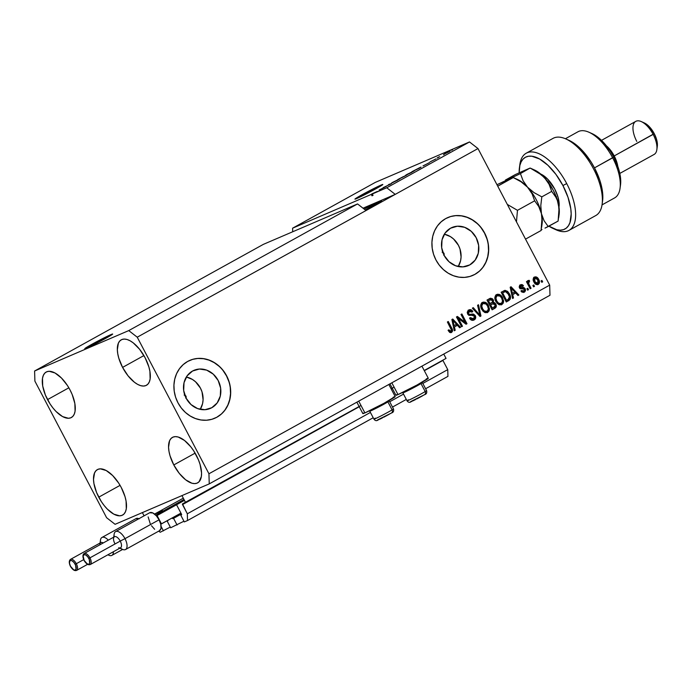 <?xml version="1.0" encoding="UTF-8"?>
<svg xmlns="http://www.w3.org/2000/svg" width="692" height="692" viewBox="0 0 692 692"><rect width="100%" height="100%" fill="white"/><g stroke="black" fill="none" stroke-linecap="round" stroke-linejoin="round"><path stroke-width="1.04" d="M144.083 515.843L142.379 512.59L181.953 495.602L185.603 502.574L182.394 504.373L187.316 513.793L187.515 520.54L184.306 521.915L180.794 515.229L181.529 514.234L176.841 505.307L181.529 514.234L180.794 515.229L181.65 514.753L180.794 515.229L184.306 521.915L187.515 520.54L373.204 417.743L187.515 520.54L187.316 513.793L370.419 412.432L187.316 513.793L182.454 503.923L360.999 405.477L185.603 502.574L181.953 495.602L142.379 512.59L144.083 515.843M194.72 483.613L197.125 483.111L199.088 481.727L201.346 476.554L201.554 472.956L200.075 464.453L198.448 459.86L193.743 450.89L190.836 446.85L184.479 440.441L178.207 437.024L175.413 436.626L172.983 437.119L171.019 438.503L169.592 440.726L168.554 447.274L168.986 451.357L170.033 455.786L173.796 464.946A25.993 12.205 61 0 1 172.464 437.379A25.993 12.205 61 0 1 196.312 455.284A25.993 12.205 61 0 1 197.644 482.86A25.993 12.205 61 0 1 173.796 464.946L179.271 473.38L185.629 479.798L191.9 483.215L194.703 483.613M160.224 532.252L158.771 531.119L160.224 532.252L170.293 527.079L160.224 532.252M161.124 526.482L163.433 530.876L161.124 526.482M162.629 510.731L154.653 514.147L162.629 510.731M167.897 520.765L167.153 521.085L167.897 520.765M172.308 518.317L181.114 513.447M170.665 527.771L167.153 521.085L170.665 527.771L183.942 521.223L170.665 527.771M181.399 513.992L173.562 518.334L177.074 525.02L173.562 518.334L181.399 513.992M181.365 513.922L173.562 518.334L172.247 518.213L181.053 513.334L172.247 518.213L172.81 518.654L181.365 513.922M176.278 504.866L167.542 508.62L176.278 504.866M447.94 376.37L425.606 388.731L447.94 376.37L447.75 369.623L422.821 383.42L447.75 369.623L442.915 360.428L424.334 370.713L442.915 360.428L447.75 369.623L447.94 376.37M406.308 399.422L392.511 407.06L406.308 399.422M403.522 394.111L389.717 401.749L403.522 394.111M392.347 388.42L391.231 389.042L392.347 388.42M359.243 406.74L182.489 504.598L359.243 406.74M446.037 358.404L424.213 370.488L446.037 358.404L443.754 354.062L446.037 358.404M394.103 387.157L391.11 388.809L394.103 387.157M211.795 407.709A20.734 18.286 -113.2 0 1 210.342 408.427A20.734 18.286 -113.2 0 1 185.741 397.424A20.734 18.286 -113.2 0 1 192.532 371.033L199.391 369.035L206.674 370.133L213.274 374.164L218.179 380.505L220.644 388.203L220.298 396.075L217.184 402.926L211.795 407.709L204.927 409.707L197.644 408.609L191.053 404.586L186.148 398.237L183.683 390.548L184.029 382.676L187.134 375.825L192.532 371.033A20.734 18.286 -113.2 0 1 193.985 370.324A20.734 18.286 -113.2 0 1 218.585 381.327A20.734 18.286 -113.2 0 1 211.795 407.709L208.828 408.989L211.795 407.709M469.79 264.889A20.734 18.286 -113.2 0 1 468.337 265.598A20.734 18.286 -113.2 0 1 443.736 254.595A20.734 18.286 -113.2 0 1 450.527 228.213L457.386 226.215L464.669 227.313L471.269 231.344L476.174 237.685L478.639 245.375L478.293 253.246L475.179 260.106L469.79 264.889L462.922 266.887L455.639 265.789L449.047 261.758L444.143 255.417L441.678 247.719L442.024 239.847L445.129 232.996L450.527 228.213A20.734 18.286 -113.2 0 1 451.98 227.504A20.734 18.286 -113.2 0 1 476.58 238.506A20.734 18.286 -113.2 0 1 469.79 264.889L466.823 266.161L469.79 264.889M472.653 275.477L472.584 275.502A31.512 27.792 66.8 0 0 474.79 274.421L474.928 274.361A31.512 27.792 -113.2 0 1 472.722 275.442A31.512 27.792 -113.2 0 1 435.329 258.721A31.512 27.792 -113.2 0 1 445.657 218.62L450.691 216.527L456.089 215.584L461.651 215.835L467.161 217.253L472.402 219.805L477.177 223.378L481.312 227.841L484.634 233.022L487.021 238.714L488.379 244.708L488.664 250.772L487.851 256.671L485.983 262.182L483.128 267.086L479.392 271.203L474.928 274.361L469.894 276.454L464.496 277.397L458.943 277.155L453.433 275.727L448.182 273.184L443.408 269.603L439.273 265.148L435.951 259.967L433.564 254.267L432.206 248.272L431.929 242.209L432.734 236.309L434.602 230.799L437.456 225.895L441.193 221.786L445.657 218.62A31.512 27.792 -113.2 0 1 447.862 217.539A31.512 27.792 -113.2 0 1 485.256 234.259A31.512 27.792 -113.2 0 1 474.928 274.361L474.79 274.421A31.512 27.792 66.8 0 0 485.127 234.328A31.512 27.792 66.8 0 0 447.741 217.591L447.802 217.565M214.728 418.271L214.589 418.323A31.512 27.792 66.8 0 0 216.795 417.241L216.933 417.19A31.512 27.792 -113.2 0 1 214.728 418.271A31.512 27.792 -113.2 0 1 177.334 401.542A31.512 27.792 -113.2 0 1 187.662 361.44L192.696 359.347L198.094 358.404L203.656 358.655L209.166 360.082L214.408 362.625L219.182 366.198L223.317 370.661L226.639 375.842L229.026 381.534L230.384 387.529L230.67 393.592L229.856 399.492L227.988 405.002L225.134 409.906L221.397 414.024L216.933 417.19L211.899 419.283L206.501 420.226L200.948 419.975L195.438 418.548L190.188 416.004L185.413 412.432L181.278 407.969L177.956 402.787L175.569 397.096L174.211 391.092L173.934 385.029L174.739 379.13L176.607 373.628L179.462 368.724L183.198 364.606L187.662 361.44A31.512 27.792 -113.2 0 1 189.868 360.359A31.512 27.792 -113.2 0 1 227.261 377.088A31.512 27.792 -113.2 0 1 216.933 417.19L216.795 417.241A31.512 27.792 66.8 0 0 227.132 377.149A31.512 27.792 66.8 0 0 189.746 360.411L189.807 360.394M91.889 344.296L92.434 345.317L91.889 344.296L110.884 334.634L112.571 334.02L112.147 334.53L105.539 338.44A15.752 0.657 152.3 0 1 84.77 348.69A15.752 0.657 152.3 0 1 91.889 344.296A15.752 0.657 152.3 0 1 112.666 334.046A15.752 0.657 152.3 0 1 105.539 338.44L86.543 348.102L84.865 348.716L85.289 348.206L91.889 344.296M362.054 194.737L362.591 195.758L362.054 194.737L381.05 185.075L382.737 184.461L382.313 184.972L375.704 188.881A15.752 0.657 152.3 0 1 354.935 199.132A15.752 0.657 152.3 0 1 362.054 194.737A15.752 0.657 152.3 0 1 382.832 184.487A15.752 0.657 152.3 0 1 375.704 188.881L356.709 198.543L355.022 199.158L355.446 198.647L362.054 194.737M374.147 205.239A16.539 0.692 152.3 0 1 365.298 209.97L381.534 200.602L364.122 209.053A16.539 0.692 152.3 0 1 381.629 200.628A16.539 0.692 152.3 0 1 374.147 205.239M47.532 399.613A25.993 12.205 61 0 1 46.2 372.036A25.993 12.205 61 0 1 70.039 389.951L67.47 385.556L61.441 377.988L55.005 372.979L49.141 371.284L46.71 371.786L44.746 373.17L43.328 375.384L42.489 378.342L42.714 386.024L45.387 395.037L50.101 404.007L53.007 408.046L56.13 411.576L62.565 416.584L68.43 418.279L70.861 417.778L72.824 416.394L74.252 414.179L75.082 411.212L74.857 403.54L72.184 394.526L70.039 389.951A25.993 12.205 61 0 1 71.371 417.518A25.993 12.205 61 0 1 47.532 399.613L68.854 387.805L47.532 399.613M122.579 367.4A25.993 12.205 61 0 1 121.247 339.824A25.993 12.205 61 0 1 145.095 357.729L139.62 349.296L133.262 342.886L130.053 340.758L126.991 339.469L124.197 339.071L121.766 339.564L119.802 340.957L118.375 343.171L117.337 349.719L117.77 353.802L118.816 358.231L122.579 367.4L128.055 375.825L134.412 382.243L137.621 384.371L140.684 385.66L143.486 386.058L145.908 385.556L147.872 384.172L149.299 381.958L150.129 379L149.905 371.319L148.858 366.898L145.095 357.729A25.993 12.205 61 0 1 146.427 385.306A25.993 12.205 61 0 1 122.579 367.4L143.91 355.584L122.579 367.4M195.127 453.139L173.796 464.946L195.127 453.139M98.748 497.167A25.993 12.205 61 0 1 97.416 469.591A25.993 12.205 61 0 1 121.264 487.505L118.687 483.111L112.658 475.542L106.222 470.534L100.357 468.839L97.927 469.34L95.963 470.724L94.544 472.939L93.506 479.495L93.939 483.578L96.603 492.592L101.317 501.562L104.224 505.601L107.346 509.13L113.782 514.139L119.647 515.834L122.077 515.332L124.041 513.948L125.468 511.734L126.299 508.767L126.074 501.094L125.027 496.666L121.264 487.505A25.993 12.205 61 0 1 122.596 515.073A25.993 12.205 61 0 1 98.748 497.167L120.071 485.36L98.748 497.167M356.847 402.173L362.842 413.582A18.277 0.761 -27.7 0 0 364.9 412.908L358.724 401.135L364.9 412.908L384.025 403.28L395.089 396.568M396.542 394.691L396.049 395.288L398.004 394.578L391.828 382.814L398.004 394.578A18.277 0.761 -27.7 0 0 416.376 385.366A18.277 0.761 -27.7 0 0 428.296 378.273L421.93 366.146M357.548 203.932L263.384 244.354L34.6 371.007L128.755 330.594L357.548 203.932L128.755 330.594L137.241 337.194L366.025 210.541L357.548 203.932L263.384 244.354L34.6 371.007L128.755 330.594L137.241 337.194L208.941 473.769L549.69 285.139L477.99 148.564L137.241 337.194L208.941 473.769L209.244 483.89L115.088 524.311L106.603 517.702L34.894 381.128L34.6 371.007L34.894 381.128L106.603 517.702L115.088 524.311L209.244 483.89L549.984 295.259L209.244 483.89L208.941 473.769L549.69 285.139L549.984 295.259L549.69 285.139L477.99 148.564L469.505 141.955L375.349 182.377L292.595 228.187L386.75 187.766L469.505 141.955L386.75 187.766L395.236 194.374L477.99 148.564L469.505 141.955L375.349 182.377L292.595 228.187L371.275 194.409L372.002 195.801L373.04 195.36L372.305 193.968L377.46 191.39L371.794 193.924L375.6 192.29L371.275 194.409L372.002 195.801L373.04 195.36L372.305 193.968L386.75 187.766L395.236 194.374L363.023 208.197L395.236 194.374L366.025 210.541L357.548 203.932M379.251 189.954L386.231 186.459L379.086 190.11M389.311 184.228L391.404 183.665L390.487 184.176L383.169 187.636L390.34 184.184L388.394 184.738L389.311 184.228L388.394 184.738L390.34 184.184L383.169 187.636L390.487 184.176L391.404 183.665L389.311 184.228M399.924 178.865L393.255 182.039C391.153 183.233 390.868 183.501 392.39 182.826L399.959 178.813M414.093 171.028L407.415 174.202C405.313 175.396 405.028 175.656 406.55 174.99L414.127 170.976M423.279 165.846L429.343 162.663L423.279 165.846M452.559 149.723L451.668 150.216L452.559 149.723M449.368 151.358L443.935 154.221L448.823 151.885C450.336 151.029 450.518 150.847 449.368 151.358L449.368 151.358C450.518 150.847 450.336 151.029 448.823 151.885M444.368 154.255L443.486 154.749L444.368 154.255M439.714 156.695L437.154 157.906L439.714 156.695M438.287 157.629L437.405 158.113L438.287 157.629M435.7 159.013L429.94 161.989L436.029 158.9M420.07 167.499L411.956 171.694L419.24 168.251C421.359 167.057 421.636 166.807 420.07 167.499L421.056 167.144M406.368 175.206L397.796 179.531L406.827 175.05M458.389 318.467L462.464 326.235L461.581 326.719L456.461 316.962L457.395 316.443L465.076 322.23L460.993 314.453L461.875 313.969L466.996 323.718L466.053 324.245L458.389 318.467L466.053 324.245L466.996 323.718L461.875 313.969L460.993 314.453L465.076 322.23L457.395 316.443L456.461 316.962L461.581 326.719L462.464 326.235L461.547 326.659L462.464 326.235L458.389 318.467L457.706 318.761L458.389 318.467M469.34 311.14L468.657 311.435L467.853 313.891L468.648 314.722L472.091 314.306L475.568 316.227L475.049 319.22L472.359 320.37L470.949 319.86L469.539 318.225L470.361 317.611L471.814 318.943L473.596 318.761L474.591 317.697L474.323 315.933L472.999 315.215L468.882 315.362L467.636 314.064L467.221 312.204L468.475 310.163L471.001 309.757L472.852 311.487L472.039 312.101L470.828 310.959L469.185 311.227L468.311 312.49L468.692 313.857L469.764 314.514L473.527 314.09L475.309 315.613L472.774 314.012L469.332 314.428L468.536 313.597L469.583 311.028L468.657 311.435L472.039 312.101L472.852 311.487C471.754 309.705 470.378 309.212 468.709 310.016L467.636 314.064L474.444 316.14L473.596 318.761L472.662 319.176M478.509 304.757L480.949 316.002L480.032 316.503L472.359 308.165L473.276 307.655L479.841 315.137L477.584 305.267L478.509 304.757L477.584 305.267L479.841 315.137L473.276 307.655L472.359 308.165L480.032 316.503L480.949 316.002L479.98 316.452L480.949 316.002L478.509 304.757M487.696 312.421L485.204 312.654L482.886 311.063L480.975 307.542L480.741 305.06L481.424 303.295L483.267 302.101L485.178 302.257L487.082 303.58L489.417 308.52L489.114 310.864L487.696 312.421L489.426 309.549L488.448 305.561C487.021 302.689 485.023 301.643 482.445 302.413C480.369 304.238 480.136 306.573 481.762 309.419L484.383 312.282L487.35 312.594M501.856 304.584L499.364 304.817L497.046 303.217L495.143 299.705L494.901 297.223L495.584 295.458L497.436 294.256L499.339 294.42L501.242 295.743L503.577 300.683L503.274 303.027L501.856 304.584L503.586 301.703L502.608 297.724C501.19 294.853 499.183 293.806 496.614 294.576C494.529 296.401 494.296 298.736 495.922 301.574L498.543 304.445L501.51 304.757M533.757 284.966L534.483 286.358L533.601 286.851L532.866 285.459L533.757 284.966L532.866 285.459L533.601 286.851L534.483 286.358L533.567 286.782L534.483 286.358L533.757 284.966M538.67 279.369L539.492 281.8L539.18 283.512L537.658 284.672L535.755 284.274L533.376 280.744L533.489 277.994L534.544 277.016L535.945 276.852L538.67 279.369C537.667 277.293 536.248 276.532 534.397 277.085C532.909 278.392 532.762 280.052 533.947 282.077C534.951 284.204 536.387 284.992 538.255 284.438L537.805 284.628L538.255 284.438C539.76 283.115 539.898 281.419 538.67 279.369L537.987 279.663L538.67 279.369M450.976 331.286L448.918 329.807L448.096 330.421L449.843 332.497L451.53 332.445L449.696 332.411L448.096 330.421L448.918 329.807L450.509 331.399L451.504 330.24L447.387 321.988L448.269 321.495L452.43 329.755L452.542 331.105L451.53 332.445C452.81 331.312 452.888 329.868 451.746 328.12L448.269 321.495L447.387 321.988L451.469 330.058L450.795 331.364M512.711 294.654L513.499 297.975L512.582 298.486L510.177 287.223L511.042 286.748L518.888 295L517.962 295.51L515.687 293.001L512.711 294.654L515.687 293.001L517.962 295.51L518.888 295L511.042 286.748L510.177 287.223L512.582 298.486L513.499 297.975L512.564 298.408L513.499 297.975L512.711 294.654L512.028 294.948L512.711 294.654M520.938 285.848L519.606 287.621L525.375 289.213L525.462 290.744L524.666 291.92L522.114 292.214L520.964 291.064L521.785 290.45L523.541 291.245L524.475 289.645L523.766 288.849L520.107 288.737L519.173 287.05L519.701 285.372L521.18 284.559L522.469 284.749L523.463 285.761L522.642 286.376L520.938 285.848L520.393 287.491L523.809 287.491L525.159 288.728L520.289 287.327L521.119 285.761L520.254 286.142L522.642 286.376L523.463 285.761L520.375 284.853L519.476 287.958L524.372 289.394L523.801 291.133L522.927 291.514L521.102 290.744L522.858 291.54M527.78 288.279L528.506 289.671L527.624 290.156L526.897 288.763L527.78 288.279L526.897 288.763L527.624 290.156L528.506 289.671L527.589 290.095L528.506 289.671L527.78 288.279M529.12 284.585L531.058 288.261L530.167 288.746L526.448 281.653L527.33 281.168L527.927 282.301L528.126 280.597L529.345 280.381L529.544 281.575L528.463 282.604L529.12 284.585L528.524 283.045L529.544 281.575L529.345 280.381L528.307 280.459L527.927 282.301L527.33 281.168L526.448 281.653L530.167 288.746L531.058 288.261L530.133 288.685L531.058 288.261L529.12 284.585L528.446 284.87L529.12 284.585M541.94 280.433L542.675 281.826L541.784 282.319L541.058 280.926L541.94 280.433L541.058 280.926L541.784 282.319L542.675 281.826L541.75 282.25L542.675 281.826L541.94 280.433M509.442 293.866L510.454 296.643L510.298 299.082L506.276 301.98L501.155 292.223L505.004 290.32L507.625 291.375L509.442 293.866L505.004 290.32L501.155 292.223L506.276 301.98L508.784 300.587C510.886 298.909 511.103 296.669 509.442 293.866L508.758 294.152L509.442 293.866M495.809 304.073L496.052 307.196L492.116 309.817L486.995 300.06L490.585 298.217L492.566 298.849L493.517 300.389L493.379 302.326L494.806 302.811L495.809 304.073L493.379 302.326L493.258 299.757L490.022 298.408L486.995 300.06L492.116 309.817L494.737 308.364C496.372 307.438 496.735 306.011 495.809 304.073L495.126 304.368L495.809 304.073M454.41 326.927L455.198 330.257L454.272 330.767L451.876 319.505L452.741 319.021L460.587 327.273L459.661 327.783L457.386 325.283L454.41 326.927L457.386 325.283L459.661 327.783L460.587 327.273L452.741 319.021L451.876 319.505L454.272 330.767L455.198 330.257L454.263 330.69L455.198 330.257L454.41 326.927L453.727 327.221L454.41 326.927M292.699 231.768L292.595 228.187L292.699 231.768M389.951 383.852L395.936 395.262A18.277 0.761 -27.7 0 0 398.004 394.578L417.129 384.96L428.192 378.247M427.509 378.438L426.237 378.948M394.405 396.767L393.134 397.277M363.438 413.02L362.945 413.608L364.9 412.908A18.277 0.761 -27.7 0 0 383.281 403.687A18.277 0.761 -27.7 0 0 395.201 396.594L388.835 384.467M450.224 331.615L449.342 331.529L448.234 330.101L450.293 331.572M447.62 321.858L451.063 328.415L451.746 328.12L451.063 328.415C452.205 330.162 452.136 331.606 450.855 332.74L451.859 331.399L451.755 330.084L447.62 321.858M451.305 332.411L451.66 331.961M510.411 287.093L518.204 295.294L518.888 295L517.919 295.449L510.411 287.093M515.012 293.296L512.028 294.948L512.815 298.269L512.028 294.948L515.012 293.296M511.033 290.363L511.725 293.642L511.033 290.363L511.717 290.069L511.033 290.363M512.409 293.347L511.146 288.002L510.462 288.296L511.146 288.002L514.796 292.024L511.725 293.642L514.796 292.024L511.146 288.002L512.409 293.347M523.801 291.133L521.785 290.45L520.964 291.064L524.268 292.18L523.732 292.413L525.159 288.728L524.484 289.022L523.584 292.474L524.778 291.038L524.484 289.022L523.126 287.777L519.856 287.915L520.289 287.327L519.606 287.621L519.614 286.713L520.471 286.038M519.692 285.147L523.463 285.761L522.538 286.237L521.785 285.043L520.081 284.966M524.778 291.038L524.856 290.536M527.131 288.633L527.832 289.965L527.131 288.633M526.681 281.523L527.243 282.587L527.927 282.301L527.243 282.587L526.681 281.523M527.624 280.753L529.345 280.381L528.662 280.667L528.852 281.782L529.544 281.575M528.688 281.895L527.84 283.339L528.524 283.045L527.84 283.339L530.375 288.555L527.953 283.737L528.082 282.154M528.195 282.077L529.034 281.705M528.852 281.782L528.662 280.667L527.866 280.658M541.291 280.796L541.992 282.12L541.291 280.796M533.714 277.38C535.565 276.826 536.992 277.587 537.987 279.663C539.215 281.713 539.077 283.4 537.572 284.732L538.739 283.158L538.151 279.992L536.188 277.527L533.999 277.241M537.217 278.469L536.741 277.95M536.966 283.755L535.348 283.452L534.155 281.878L534.829 281.583L534.907 278.115L534.432 278.314M534.483 278.296L534.155 281.878L533.532 280.018L534.138 278.461M537.745 283.409L534.829 281.583L536.88 283.556L537.926 283.288L538.428 282.275L537.295 279.075L535.106 278.02L537.822 279.931L537.745 283.409L536.923 283.772L537.494 283.521M534.907 278.115L534.224 279.239L534.829 281.583L534.155 281.878L537.061 283.703M533.108 285.329L533.8 286.652L533.108 285.329M505.004 290.32L504.321 290.614L508.758 294.152C510.419 296.963 510.203 299.203 508.101 300.882L509.779 298.875L509.182 295.052L506.942 291.669L503.94 290.709M504.753 291.868L501.951 293.166L505.437 291.574L508.542 294.342L509.459 296.911L508.075 299.506L505.878 300.639L506.561 300.345L502.634 292.872L501.951 293.166L505.878 300.639L501.951 293.166L503.759 292.18M504.131 292.05L502.634 292.872L506.561 300.345L509.001 298.823L509.459 296.911L507.72 293.01L505.437 291.574M495.93 294.87C498.499 294.091 500.506 295.147 501.925 298.018L502.608 297.724L501.925 298.018L502.902 301.997L503.586 301.703L501.181 304.878L502.842 302.456L502.158 298.486L499.382 295.069L496.328 294.68M500.428 303.814L498.015 303.589L495.645 300.328L495.411 297.326L497.254 295.752M496.96 295.821L495.904 298.14L496.821 301.107C495.498 298.927 495.636 297.127 497.219 295.709L496.536 296.003C494.953 297.422 494.815 299.221 496.138 301.401L496.821 301.107L496.138 301.401C497.185 303.528 498.664 304.307 500.576 303.745L501.25 303.451C499.347 304.013 497.868 303.234 496.821 301.107L498.69 303.295L501.397 303.364L502.548 301.081L501.709 298.183C502.954 300.311 502.799 302.067 501.25 303.451M497.219 295.709L500.186 296.185L498.724 295.467L496.778 295.891M500.186 296.185L501.709 298.183L500.186 296.185M489.694 298.572L492.574 300.051L493.258 299.757L492.574 300.051L492.695 302.62L493.379 302.326L492.695 302.62L495.126 304.368C496.052 306.305 495.688 307.732 494.053 308.658L495.584 306.902L495.273 304.67L494.123 303.096L492.695 302.62L492.834 300.683L491.882 299.143L489.651 298.581M495.584 306.902L495.645 306.262M490.412 298.468L489.901 298.512M492.237 303.866L490.602 304.765L492.401 308.191L495.238 305.899L494.823 304.385L493.699 303.485L489.919 305.06L492.237 303.866L494.927 304.575L494.944 306.617L491.718 308.476L492.401 308.191L490.602 304.765L489.919 305.06L491.718 308.476L489.919 305.06L491.891 303.978M489.927 299.913L488.474 300.709L490.005 303.624L492.202 302.361L492.721 301.349L491.277 299.437L487.791 301.003L489.927 299.913L492.453 300.406L492.393 302.188L489.322 303.918L490.005 303.624L488.474 300.709L487.791 301.003L489.322 303.918L487.791 301.003L489.893 299.887M481.77 302.707C484.339 301.937 486.346 302.984 487.765 305.855L488.448 305.561L487.765 305.855L488.742 309.843L489.426 309.549L487.012 312.715L488.682 310.293L487.998 306.322L485.222 302.906L482.168 302.516M486.268 311.651L483.846 311.426L481.485 308.165L481.243 305.163L483.094 303.589M482.8 303.658L481.744 305.985L482.661 308.943C481.338 306.764 481.468 304.973 483.051 303.546L482.376 303.84C480.793 305.258 480.655 307.058 481.978 309.238L482.661 308.943L481.978 309.238C483.025 311.365 484.504 312.153 486.407 311.582L487.09 311.288C485.178 311.858 483.699 311.071 482.661 308.943L484.53 311.132L487.237 311.201L488.388 308.917L487.549 306.02C488.794 308.148 488.638 309.904 487.09 311.288M483.051 303.546L486.026 304.022L484.564 303.312L482.618 303.727M486.026 304.022L487.549 306.02L486.026 304.022M472.645 308.009L478.008 314.082L478.691 313.787L478.008 314.082L479.158 315.431L479.841 315.137L479.158 315.431L472.645 308.009M477.843 305.129L480.265 316.296L477.843 305.129M473.596 318.761L470.361 317.611L469.539 318.225C470.733 320.232 472.255 320.811 474.115 319.946L473.423 320.24L474.115 319.946C475.724 318.986 476.122 317.542 475.309 315.613L474.626 315.907C475.439 317.836 475.041 319.28 473.432 320.232L474.954 318.45L474.418 315.552L472.091 314.306L472.774 314.012L469.297 314.799M472.705 319.15L471.131 319.237L469.678 317.905L472.913 319.055M468.026 310.31C469.695 309.506 471.079 309.999 472.169 311.781L472.852 311.487L471.944 311.954L470.802 310.284L469.133 309.93M467.853 313.891L468.536 313.597L467.853 313.891L467.714 312.421L469.375 311.175M469.081 314.799L469.332 314.428L468.008 314.142M456.781 316.789L464.393 322.524L465.076 322.23L464.393 322.524L456.781 316.789M461.227 314.324L466.313 324.012L466.996 323.718L465.984 324.193L461.227 314.324M457.706 318.761L461.78 326.52L457.706 318.761M452.11 319.375L459.903 327.567L460.587 327.273L459.609 327.723L452.11 319.375M456.703 325.577L453.727 327.221L454.514 330.542L453.727 327.221L456.703 325.577M452.732 322.636L453.424 325.923L452.732 322.636L453.416 322.342L452.732 322.636M454.099 325.629L452.845 320.275L452.161 320.569L452.845 320.275L456.495 324.306L453.424 325.923L456.495 324.306L452.845 320.275L454.099 325.629M445.224 153.434L444.645 153.979M445.527 153.486L448.347 152.084M439.022 156.868L438.59 157.179M434.896 159.463L434.291 159.869M430.934 161.461L431.618 161.028M423.011 165.924L425.433 164.653L423.011 165.924M420.009 167.672L413.444 171.054L420.087 167.784M405.59 175.335L406.55 174.99M407.441 174.496C406.204 175.05 406.386 174.868 407.986 173.951L411.775 172.395L407.441 174.496C406.204 175.05 406.386 174.868 407.986 173.951L411.749 172.343M403.168 176.72L399.241 178.804L403.055 176.867M405.486 175.699L401.222 177.956L405.451 175.811M391.43 183.172L392.39 182.826M393.281 182.333C392.044 182.887 392.226 182.705 393.826 181.797L397.615 180.231L393.281 182.333C392.044 182.887 392.226 182.705 393.826 181.797L397.589 180.18M448.511 151.833L445.7 153.235M412.345 171.78L407.986 173.951M398.185 179.617L393.826 181.797M216.795 417.241L221.267 414.084M224.995 409.967L227.85 405.062L229.718 399.552L230.531 393.653L230.246 387.589M228.888 381.595L226.5 375.903L223.179 370.722M219.053 366.258L214.269 362.686L209.027 360.134L203.517 358.715L197.955 358.465M474.79 274.421L479.262 271.255M482.99 267.147L485.845 262.242L487.713 256.732L488.526 250.833L488.241 244.769M486.883 238.775L484.495 233.074L481.174 227.902M477.048 223.438L472.264 219.866L467.022 217.314L461.512 215.887L455.95 215.644M458.234 266.541A20.734 18.286 66.8 0 0 444.342 234.181L450.388 236.603L453.528 238.956L458.433 245.297L460.007 249.051L461.08 256.983L460.552 260.867L458.234 266.541M442.153 252.234L443.935 253.324L443.849 255.452M200.239 409.361A20.734 18.286 66.8 0 0 186.347 377.002L192.393 379.424L195.533 381.776L200.438 388.125L202.012 391.871L203.085 399.803L202.557 403.687L200.239 409.361M184.159 395.054L185.94 396.144L185.854 398.272M184.799 395.141A1.972 1.739 -113.2 0 1 186.018 397.987M442.793 252.32A1.972 1.739 -113.2 0 1 444.013 255.166M369.935 410.564L369.753 411.143A11.029 0.458 -27.7 0 0 376.837 407.943A11.029 0.458 -27.7 0 0 387.909 401.905L387.131 401.585L387.909 401.905A11.029 0.458 152.3 0 1 377.036 407.839A11.029 0.458 152.3 0 1 369.753 411.16A11.029 0.458 152.3 0 1 371.12 410.174M377.771 419.828L391.352 413.055A2.517 2.137 -121.5 0 0 392.096 409.88A11.029 0.458 152.3 0 1 381.889 415.468A11.029 0.458 152.3 0 1 374.069 419.144A11.029 0.458 152.3 0 1 375.306 418.141M393.341 408.877A11.029 0.458 152.3 0 1 392.096 409.88A2.517 2.137 58.5 0 1 391.508 412.96L378.031 420.001C376.534 421.091 375.168 420.805 373.94 419.136A11.029 0.458 -27.7 0 0 381.214 415.814A11.029 0.458 -27.7 0 0 392.096 409.88L387.909 401.905L392.096 409.88A11.029 0.458 -27.7 0 0 393.463 408.885L389.276 400.91A11.029 0.458 152.3 0 1 387.909 401.905A11.029 0.458 -27.7 0 0 389.259 400.902L388.679 400.72M377.417 420.087L378.835 419.637M379.83 419.179L382.365 417.933M383.792 417.198L389.38 414.197M390.47 413.574L391.352 413.055A2.517 2.137 58.5 0 0 391.508 412.96C393.367 412.467 394.025 411.109 393.463 408.885M410.866 401.507L424.447 394.725A2.517 2.137 -121.5 0 0 425.199 391.551L421.013 383.584L420.234 383.256L421.013 383.584A11.029 0.458 152.3 0 1 410.131 389.518A11.029 0.458 152.3 0 1 402.856 392.84A11.029 0.458 -27.7 0 0 409.941 389.613A11.029 0.458 -27.7 0 0 421.013 383.584L425.199 391.551A11.029 0.458 152.3 0 1 414.992 397.139A11.029 0.458 152.3 0 1 407.164 400.815A11.029 0.458 152.3 0 1 408.41 399.82M426.566 390.556C427.128 392.779 426.471 394.146 424.594 394.648L411.135 401.68C409.638 402.77 408.271 402.476 407.034 400.815A11.029 0.458 -27.7 0 0 414.318 397.485A11.029 0.458 -27.7 0 0 425.199 391.551A11.029 0.458 -27.7 0 0 426.566 390.556L422.38 382.589A11.029 0.458 152.3 0 1 421.013 383.584A11.029 0.458 -27.7 0 0 422.362 382.572L421.783 382.391M407.034 400.815L402.856 392.84A11.029 0.458 152.3 0 1 404.223 391.845M410.52 401.767L411.939 401.317M412.934 400.85L415.459 399.604M416.895 398.877L422.483 395.876M423.573 395.244L424.447 394.725A2.517 2.137 58.5 0 0 425.199 391.551A11.029 0.458 152.3 0 0 426.436 390.556M519.701 166.166A44.115 20.708 61 0 1 526.249 153.2A44.115 20.708 61 0 1 566.713 183.588A44.115 20.708 -119 0 0 538.298 153.408A44.115 20.708 -119 0 0 519.882 164.436L519.433 167.741A40.958 19.229 61 0 1 536.534 157.499A40.958 19.229 61 0 1 562.916 185.525L566.713 183.588A44.115 20.708 61 0 1 568.98 230.384A44.115 20.708 61 0 1 554.508 229.052M548.799 226.094L556.757 229.744L560.338 230.168L563.522 229.632L566.238 228.161L568.409 225.782L569.983 222.565L571.185 213.949L570.779 208.776L568.02 197.367L562.916 185.525A40.958 19.229 61 0 1 553.038 228.438L556.074 229.813A44.115 20.708 -119 0 0 566.713 183.588L562.916 185.525L555.996 174.462L547.96 165.31L539.648 159.022L531.897 156.228L528.48 156.245L525.505 157.214L523.031 159.117L521.137 161.893L519.856 165.475L519.173 172.697A40.958 19.229 61 0 1 519.433 167.741M602.031 204.884L614.6 197.921A37.809 17.75 -119 0 0 612.662 157.819A37.809 17.75 61 0 1 620.058 188.293L620.508 184.989A34.661 16.271 -119 0 0 613.735 157.058L594.489 167.879L612.662 157.819A37.809 17.75 -119 0 0 577.976 131.765L565.407 138.729M614.211 155.942L613.371 156.366L614.211 155.942A18.909 8.875 61 0 1 617.792 166.322A18.909 8.875 -119 0 0 614.211 155.942L653.153 134.386A18.909 8.875 61 0 1 656.855 149.619L657.305 146.315A15.752 7.396 -119 0 0 654.225 133.625L614.211 155.942A18.909 8.875 -119 0 0 606.452 145.839A18.909 8.875 61 0 1 614.211 155.942M619.807 173.433L654.122 154.437A18.909 8.875 -119 0 0 653.153 134.386A18.909 8.875 -119 0 0 635.81 121.36L601.495 140.355M568.98 230.384L595.751 215.567A44.115 20.708 -119 0 0 592.499 166.945A44.115 20.708 -119 0 0 553.02 138.383L526.249 153.2M568.885 140.286L574.706 143.711L583.287 151.591L591.167 162.11L594.558 168.009L599.8 180.257L601.495 186.278L602.516 192.004L602.559 201.078M558.998 207.107L559.179 204.036L557.925 196.822L554.733 189.037L547.433 178.891L540.677 174.012A22.058 10.354 61 0 1 540.945 174.133A22.058 10.354 61 0 1 559.041 206.813A22.058 10.354 61 0 1 558.998 207.107M591.98 133.582L597.957 137.258L602.265 141.107L610.309 151.193L613.735 157.058L618.752 169.28L620.144 175.171L620.447 185.413M541.542 174.765A18.909 8.875 61 0 1 542.554 174.972A18.909 8.875 -119 0 0 541.542 174.765M559.179 205.005A18.909 8.875 61 0 1 558.825 205.974A18.909 8.875 -119 0 0 559.179 205.005M644.338 122.951L649.01 126.368L654.225 133.625L656.509 139.179L657.279 146.514M636.778 141.41A18.909 8.875 61 0 1 641.346 121.602A18.909 8.875 61 0 1 653.153 134.386L654.225 133.625A15.752 7.396 -119 0 0 644.382 122.968L641.346 121.602M589.039 132.258A37.809 17.75 61 0 1 612.662 157.819L613.735 157.058A34.661 16.271 -119 0 0 592.075 133.625L589.039 132.258M602.568 201.026A40.958 19.229 -119 0 0 568.962 140.32L565.926 138.954A44.115 20.708 61 0 1 602.109 204.322L602.568 201.026M553.038 228.438A40.958 19.229 61 0 1 548.92 226.172M549.777 181.512L548.315 182.316L549.777 181.512M516.457 221.838L517.478 210.333L534.665 200.818L538.783 206.571L541.447 213.69L542.026 217.669L541.083 230.514L525.531 239.121L541.083 230.514L542.104 221.864L541.447 213.69A29.929 14.056 -119 0 0 527.546 187.203L532.062 193.76L534.665 200.818L517.478 210.333L507.305 204.408L517.478 210.333L516.457 221.838M541.637 227.123L542.087 223.827A29.929 14.056 -119 0 0 541.447 213.69L540.798 205.515L541.819 196.857L534.06 192.644L527.546 187.203L523.048 180.673L520.436 173.597L509.373 178.787L513.274 177.559L521.033 181.771L527.546 187.203L523.048 180.673L520.436 173.597L496.968 184.721L512.936 177.524L497.73 186.165L513.274 177.559L521.033 181.771L527.546 187.203A29.929 14.056 -119 0 0 517.529 179.47L513.256 177.541M515.99 178.856L515.99 178.856A29.929 14.056 61 0 1 527.546 187.203L532.062 193.76L534.665 200.818L538.783 206.571L541.447 213.69A29.929 14.056 61 0 1 541.888 224.987L541.888 224.987M524.839 170.31L530.314 168.121L538.073 172.334L544.587 177.775A29.929 14.056 -119 0 0 534.57 170.033L539.648 173.173L544.587 177.775L549.085 184.314L551.706 191.39L541.819 196.857L534.06 192.644L527.546 187.203A29.929 14.056 61 0 1 541.447 213.69L540.798 205.515L541.819 196.857L551.706 191.39L555.823 197.142L557.38 200.498L559.058 207.539L559.119 214.434M545.011 228.118L548.237 226.552L544.111 220.8L541.447 213.69L544.111 220.8L548.237 226.552L558.115 221.077L545.011 228.118M541.187 229.934L542.009 229.545L541.187 229.934M529.968 168.095L520.436 173.597L529.968 168.095L515.35 174.548L505.463 180.024L509.373 178.787L505.463 180.024L505.359 180.603L505.463 180.024L515.35 174.548L528.221 168.857M530.314 168.121L541.533 174.886L546.965 180.56L553.271 190.265L556.429 197.315L558.487 204.252A29.929 14.056 -119 0 0 544.587 177.775L549.085 184.314L551.706 191.39L555.823 197.142L557.38 200.498L559.058 208.24L558.115 221.077L559.136 212.427L558.487 204.252A29.929 14.056 -119 0 1 559.127 214.399L558.669 217.686M556.619 196.839A3.78 1.531 137.4 0 0 556.169 196.623M76.596 570.416A6.306 2.958 -119 0 0 76.302 563.712L75.16 564.291A5.354 2.517 61 0 1 75.324 570.026A5.354 2.517 61 0 1 70.523 566.281L73.62 569.784L74.831 570.13L76.025 569.282L75.601 565.234L74.035 562.553L72.063 560.797L70.852 560.451L69.65 561.29L69.529 563.487L70.523 566.281A5.354 2.517 61 0 1 70.35 560.555A5.354 2.517 61 0 1 75.16 564.291L76.302 563.712A6.306 2.958 61 0 1 76.622 570.398C74.641 571.159 72.574 569.793 70.411 566.316L70.506 566.255M107.865 554.794L108.878 555.252A10.242 4.809 -119 0 0 113.419 551.723A10.242 4.809 61 0 1 111.87 555.382A10.242 4.809 61 0 1 107.952 554.75M83.663 559.638L76.302 563.712L83.663 559.638M182.835 498.422L154.567 514.078L182.835 498.422M139.222 518.827L136.004 518.619L101.958 537.468A10.242 4.809 61 0 1 108.289 540.158A10.242 4.809 -119 0 0 100.478 540.08L100.072 543.012M138.928 518.697A10.242 4.809 -119 0 0 136.03 518.602M100.548 542.744A10.242 4.809 61 0 1 101.958 537.468M99.873 544.82A6.306 2.958 61 0 1 99.907 544.206A6.306 2.958 61 0 1 103.212 542.969A6.306 2.958 -119 0 0 100.824 542.597L70.515 559.37A6.306 2.958 61 0 1 76.302 563.712A6.306 2.958 -119 0 0 70.541 559.361M119.828 548.176L122.527 549.396A10.242 4.809 -119 0 0 124.992 538.661L120.244 541.083A6.306 2.958 -119 0 1 120.572 547.761L90.271 564.542A6.306 2.958 -119 0 0 89.943 557.856L88.81 558.435A5.354 2.517 61 0 1 88.974 564.17A5.354 2.517 61 0 1 84.164 560.425L87.27 563.928L88.974 564.17L89.675 563.426L89.251 559.378L87.676 556.697L85.704 554.941L84 554.69L83.126 556.048L84.164 560.425A5.354 2.517 61 0 1 84 554.69A5.354 2.517 61 0 1 88.81 558.435L89.943 557.856A6.306 2.958 61 0 1 90.271 564.542C88.282 565.295 86.215 563.937 84.061 560.459L84.147 560.39M114.785 543.428A6.306 2.958 61 0 1 113.557 538.341A6.306 2.958 61 0 1 116.187 536.767A6.306 2.958 61 0 1 120.244 541.083L89.943 557.856L120.244 541.083A6.306 2.958 61 0 1 118.73 547.683M125.52 549.526L159.593 530.66A10.242 4.809 -119 0 0 160.769 524.199A10.242 4.809 -119 0 0 159.073 519.804L124.992 538.661A10.242 4.809 61 0 1 125.52 549.526A10.242 4.809 61 0 1 120.296 547.917M114.197 536.888A10.242 4.809 61 0 1 115.599 531.612A10.242 4.809 61 0 1 124.992 538.661L159.073 519.804L160.769 524.199L161.47 523.896L157.084 515.531L156.375 515.834L159.073 519.804A10.242 4.809 -119 0 0 156.375 515.834L152.871 512.971L149.654 512.763M183.986 499.486L155.726 515.133L183.986 499.486M159.394 530.764L161.002 528.463L160.769 524.199L180.941 513.118L161.47 523.896L157.084 515.531L184.453 500.377L156.375 515.834A10.242 4.809 -119 0 0 149.68 512.746L115.599 531.612M150.199 523.61L148.149 516.907M154.645 529.285L151.462 525.704M113.722 537.148L114.128 534.215A10.242 4.809 -119 0 1 118.401 531.655A10.242 4.809 -119 0 1 124.992 538.661L120.244 541.083A6.306 2.958 -119 0 0 114.465 536.741L84.164 553.514A6.306 2.958 61 0 1 89.943 557.856A6.306 2.958 -119 0 0 84.19 553.496M504.65 291.79L503.966 292.085M490.022 298.408L489.339 298.702M373.94 419.136L369.753 411.16M402.856 392.822L403.038 392.234M534.57 170.033L530.297 168.113M87.547 564.352L76.622 570.398M122.622 549.439L111.87 555.382M70.515 559.37C68.915 560.615 68.88 562.925 70.411 566.316M84.164 553.514C82.564 554.75 82.53 557.069 84.061 560.459"/></g></svg>
